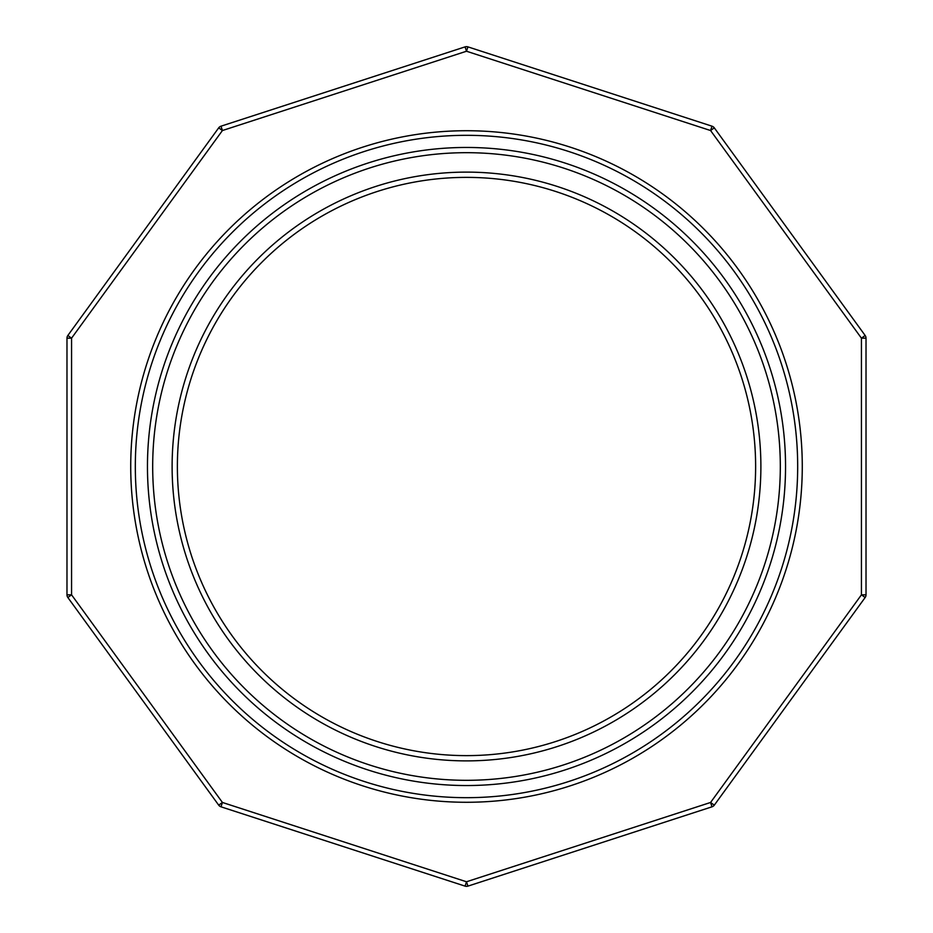 <?xml version="1.0" encoding="UTF-8"?>
<svg xmlns="http://www.w3.org/2000/svg" width="933" height="933" viewBox="0 0 933 933"><rect width="100%" height="100%" fill="white"/><g stroke="black" fill="none" stroke-linecap="round" stroke-linejoin="round"><path stroke-width="1.4" d="M172.115 466.5A294.385 294.385 0 0 1 466.5 172.115A294.385 294.385 0 0 1 760.885 466.5A294.385 294.385 0 0 1 466.5 760.885A294.385 294.385 0 0 1 172.115 466.5M755.625 466.5A289.125 289.125 0 0 0 466.5 177.375A289.125 289.125 0 0 0 177.375 466.5A289.125 289.125 0 0 0 466.5 755.625A289.125 289.125 0 0 0 755.625 466.5M797.68 466.5A331.18 331.18 0 0 1 466.5 797.68A331.18 331.18 0 0 1 135.32 466.5A331.18 331.18 0 0 1 466.5 135.32A331.18 331.18 0 0 1 797.68 466.5M866.022 376.71L866.022 378.413M866.022 384.338L866.022 389.364M465.089 46.872L466.5 51.233L222.416 130.538L220.993 126.188L465.089 46.872A4.583 4.583 0 0 1 467.911 46.872L466.5 51.233L710.584 130.538L714.293 127.844L865.148 335.483A4.583 4.583 0 0 1 866.022 338.178L866.022 594.822L861.439 594.822L861.439 338.178L710.584 130.538L712.007 126.188L467.911 46.872A4.583 4.583 0 0 0 465.089 46.872L307.225 98.163M866.022 490.991L866.022 483.959M866.022 479.352L866.022 474.734M866.022 461.882L866.022 460.424M866.022 453.146L866.022 449.741M866.022 437.95L866.022 434.218M866.022 345.898L866.022 356.336M866.022 569.118L866.022 585.621M866.022 545.094L866.022 549.747M866.022 520.672L866.022 527.145M866.022 443.77L866.022 448.05M866.022 359.73L866.022 361.328M66.978 428.842L66.978 504.158M220.993 126.188A4.583 4.583 0 0 0 218.707 127.844A4.583 4.583 0 0 1 220.993 126.188A4.583 4.583 0 0 0 218.707 127.844L222.416 130.538L71.561 338.178L71.561 594.822L222.416 802.462L466.5 881.767L710.584 802.462L712.007 806.812A4.583 4.583 0 0 0 714.293 805.156L710.584 802.462L861.439 594.822L865.148 597.517A4.583 4.583 0 0 0 866.022 594.822A4.583 4.583 0 0 1 865.148 597.517L714.293 805.156A4.583 4.583 0 0 1 712.007 806.812L467.911 886.128L466.5 881.767L465.089 886.128A4.583 4.583 0 0 0 466.5 886.35A4.583 4.583 0 0 1 465.089 886.128A4.583 4.583 0 0 0 466.5 886.35A4.583 4.583 0 0 1 465.089 886.128L220.993 806.812L222.416 802.462L218.707 805.156L67.852 597.517A4.583 4.583 0 0 1 66.978 594.822L66.978 338.178A4.583 4.583 0 0 1 67.852 335.483L218.707 127.844L67.852 335.483A4.583 4.583 0 0 0 66.978 338.178L71.561 338.178L67.852 335.483M625.775 98.163L554.144 74.897M865.148 335.483L861.439 338.178L866.022 338.178A4.583 4.583 0 0 0 865.148 335.483L811.862 262.126M712.007 806.812A4.583 4.583 0 0 0 714.293 805.156L767.591 731.799M467.911 886.128A4.583 4.583 0 0 1 466.5 886.35A4.583 4.583 0 0 0 467.911 886.128L554.144 858.103M714.293 127.844A4.583 4.583 0 0 0 712.007 126.188A4.583 4.583 0 0 1 714.293 127.844M71.561 594.822L67.852 597.517A4.583 4.583 0 0 1 66.978 594.822L71.561 594.822M220.993 806.812A4.583 4.583 0 0 1 218.707 805.156M866.022 535.635L866.022 539.764M866.022 395.394L866.022 400.852M130.725 466.5A335.775 335.775 0 0 1 466.5 130.725A335.775 335.775 0 0 1 802.275 466.5A335.775 335.775 0 0 1 466.5 802.275A335.775 335.775 0 0 1 130.725 466.5M152.685 466.5A313.815 313.815 0 0 0 466.5 780.315A313.815 313.815 0 0 0 780.315 466.5A313.815 313.815 0 0 0 466.5 152.685A313.815 313.815 0 0 0 152.685 466.5M785.539 466.5A319.039 319.039 0 0 1 466.5 785.539A319.039 319.039 0 0 1 147.461 466.5A319.039 319.039 0 0 1 466.5 147.461A319.039 319.039 0 0 1 785.539 466.5M67.852 597.517A4.583 4.583 0 0 1 66.978 594.822"/></g></svg>
